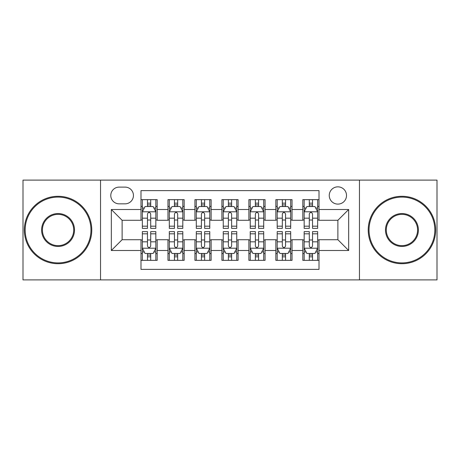 <?xml version="1.0" encoding="UTF-8"?>
<svg xmlns="http://www.w3.org/2000/svg" width="460" height="460" viewBox="0 0 460 460"><rect width="100%" height="100%" fill="white"/><g stroke="black" fill="none" stroke-linecap="round" stroke-linejoin="round"><path stroke-width="0.69" d="M337.881 186.846A8.631 8.631 0 0 0 329.251 195.477A8.631 8.631 0 0 0 337.881 204.108A8.631 8.631 0 0 0 346.512 195.477A8.631 8.631 0 0 0 337.881 186.846M359.461 279.898L437 279.898L437 180.102L359.461 180.102L359.461 279.898L100.539 279.898L100.539 180.102L23 180.102L23 279.898L100.539 279.898M319.004 199.657L302.818 199.657L302.818 209.501L292.031 209.501L292.031 220.288L302.818 220.288L302.818 209.501M292.031 209.501L292.031 199.657L275.851 199.657L275.851 209.501L265.063 209.501L265.063 220.288L275.851 220.288L275.851 209.501M265.063 209.501L265.063 199.657L248.877 199.657L248.877 209.501L238.09 209.501L238.09 220.288L248.877 220.288L248.877 209.501M238.09 209.501L238.09 199.657L221.91 199.657L221.91 209.501L211.123 209.501L211.123 220.288L221.91 220.288L221.91 209.501M211.123 209.501L211.123 199.657L194.936 199.657L194.936 209.501L184.149 209.501L184.149 220.288L194.936 220.288L194.936 209.501M184.149 209.501L184.149 199.657L167.969 199.657L167.969 220.288L157.182 220.288L157.182 199.657L140.996 199.657M140.996 260.343L157.182 260.343L157.182 239.712L167.969 239.712L167.969 260.343L184.149 260.343L184.149 239.712L194.936 239.712L194.936 250.499L184.149 250.499M194.936 250.499L194.936 260.343L211.123 260.343L211.123 239.712L221.91 239.712L221.91 250.499L211.123 250.499M221.91 250.499L221.91 260.343L238.09 260.343L238.09 239.712L248.877 239.712L248.877 250.499L238.09 250.499M248.877 250.499L248.877 260.343L265.063 260.343L265.063 239.712L275.851 239.712L275.851 250.499L265.063 250.499M275.851 250.499L275.851 260.343L292.031 260.343L292.031 239.712L302.818 239.712L302.818 250.499L292.031 250.499M119.151 203.837L125.085 203.837A8.36 8.36 0 0 0 133.446 195.477A8.36 8.36 0 0 0 125.085 187.117L119.151 187.117A8.36 8.36 0 0 0 110.791 195.477A8.36 8.36 0 0 0 119.151 203.837M359.461 180.102L100.539 180.102M319.004 209.501L319.004 190.624L140.996 190.624L140.996 220.288L122.118 220.288L122.118 239.712L140.996 239.712L140.996 269.376L319.004 269.376L319.004 239.712L337.881 239.712L337.881 220.288L319.004 220.288L319.004 209.501L348.668 209.501L348.668 250.499L319.004 250.499M140.996 250.499L111.331 250.499L111.331 209.501L140.996 209.501M302.818 250.499L302.818 260.343L319.004 260.343M140.996 206.402L142.347 206.402M147.47 206.402L150.708 206.402M155.831 206.402L157.182 206.402M140.996 220.018L142.347 220.018M147.47 220.018L150.708 220.018M155.831 220.018L157.182 220.018M140.996 239.982L142.347 239.982M147.47 239.982L150.708 239.982M155.831 239.982L157.182 239.982M140.996 253.598L142.347 253.598M147.47 253.598L150.708 253.598M155.831 253.598L157.182 253.598M167.969 220.018L169.314 220.018M174.438 220.018L177.675 220.018M182.804 220.018L184.149 220.018M167.969 206.402L169.314 206.402M174.438 206.402L177.675 206.402M182.804 206.402L184.149 206.402M167.969 239.982L169.314 239.982M174.438 239.982L177.675 239.982M182.804 239.982L184.149 239.982M167.969 253.598L169.314 253.598M174.438 253.598L177.675 253.598M182.804 253.598L184.149 253.598M194.936 239.982L196.288 239.982M201.411 239.982L204.648 239.982M209.771 239.982L211.123 239.982M194.936 253.598L196.288 253.598M201.411 253.598L204.648 253.598M209.771 253.598L211.123 253.598M194.936 206.402L196.288 206.402M201.411 206.402L204.648 206.402M209.771 206.402L211.123 206.402M194.936 220.018L196.288 220.018M201.411 220.018L204.648 220.018M209.771 220.018L211.123 220.018M221.91 239.982L223.255 239.982M228.384 239.982L231.616 239.982M236.745 239.982L238.09 239.982M221.91 253.598L223.255 253.598M228.384 253.598L231.616 253.598M236.745 253.598L238.09 253.598M221.91 206.402L223.255 206.402M228.384 206.402L231.616 206.402M236.745 206.402L238.09 206.402M221.91 220.018L223.255 220.018M228.384 220.018L231.616 220.018M236.745 220.018L238.09 220.018M248.877 239.982L250.228 239.982M255.352 239.982L258.589 239.982M263.712 239.982L265.063 239.982M248.877 253.598L250.228 253.598M255.352 253.598L258.589 253.598M263.712 253.598L265.063 253.598M248.877 206.402L250.228 206.402M255.352 206.402L258.589 206.402M263.712 206.402L265.063 206.402M248.877 220.018L250.228 220.018M255.352 220.018L258.589 220.018M263.712 220.018L265.063 220.018M275.851 239.982L277.196 239.982M282.325 239.982L285.562 239.982M290.685 239.982L292.031 239.982M275.851 253.598L277.196 253.598M282.325 253.598L285.562 253.598M290.685 253.598L292.031 253.598M275.851 206.402L277.196 206.402M282.325 206.402L285.562 206.402M290.685 206.402L292.031 206.402M275.851 220.018L277.196 220.018M282.325 220.018L285.562 220.018M290.685 220.018L292.031 220.018M302.818 239.982L304.169 239.982M309.292 239.982L312.53 239.982M317.653 239.982L319.004 239.982M302.818 253.598L304.169 253.598M309.292 253.598L312.53 253.598M317.653 253.598L319.004 253.598M302.818 206.402L304.169 206.402M309.292 206.402L312.53 206.402M317.653 206.402L319.004 206.402M302.818 220.018L304.169 220.018M309.292 220.018L312.53 220.018M317.653 220.018L319.004 220.018M122.118 220.288L111.331 209.501M122.118 239.712L111.331 250.499M348.668 209.501L337.881 220.288M348.668 250.499L337.881 239.712M150.708 203.165L147.47 203.165M155.831 226.182L150.708 226.182L150.708 228.384L155.831 228.384L155.831 211.928L153.134 206.534L145.044 206.534L142.347 211.928L142.347 228.384L147.47 228.384L147.47 226.182L142.347 226.182M142.347 211.928L142.347 199.657M155.831 211.928L155.831 199.657M147.47 206.534L147.47 199.657M150.708 199.657L150.708 206.534M150.708 226.182L150.708 213.952C149.626 211.876 148.551 211.876 147.47 213.952L147.47 226.182M147.47 256.835L150.708 256.835M142.347 233.818L147.47 233.818L147.47 231.616L142.347 231.616L142.347 248.072L145.044 253.466L153.134 253.466L155.831 248.072L155.831 231.616L150.708 231.616L150.708 233.818L155.831 233.818M155.831 248.072L155.831 260.343M142.347 248.072L142.347 260.343M150.708 253.466L150.708 260.343M147.47 260.343L147.47 253.466M147.47 233.818L147.47 246.048C148.545 248.124 149.626 248.124 150.708 246.048L150.708 233.818M58.063 197.098A32.901 32.901 0 0 0 25.156 230A32.901 32.901 0 0 0 58.063 262.901A32.901 32.901 0 0 0 90.965 230A32.901 32.901 0 0 0 58.063 197.098M58.063 263.712A33.712 33.712 0 0 1 24.351 230A33.712 33.712 0 0 1 58.063 196.288A33.712 33.712 0 0 1 91.776 230A33.712 33.712 0 0 1 58.063 263.712M58.063 213.549A16.451 16.451 0 0 1 74.514 230A16.451 16.451 0 0 1 58.063 246.451A16.451 16.451 0 0 1 41.607 230A16.451 16.451 0 0 1 58.063 213.549M58.063 245.646A15.646 15.646 0 0 0 73.703 230A15.646 15.646 0 0 0 58.063 214.354A15.646 15.646 0 0 0 42.418 230A15.646 15.646 0 0 0 58.063 245.646M401.936 197.098A32.901 32.901 0 0 0 369.035 230A32.901 32.901 0 0 0 401.936 262.901A32.901 32.901 0 0 0 434.844 230A32.901 32.901 0 0 0 401.936 197.098M401.936 263.712A33.712 33.712 0 0 1 368.224 230A33.712 33.712 0 0 1 401.936 196.288A33.712 33.712 0 0 1 435.649 230A33.712 33.712 0 0 1 401.936 263.712M401.936 213.549A16.451 16.451 0 0 1 418.393 230A16.451 16.451 0 0 1 401.936 246.451A16.451 16.451 0 0 1 385.486 230A16.451 16.451 0 0 1 401.936 213.549M401.936 245.646A15.646 15.646 0 0 0 417.582 230A15.646 15.646 0 0 0 401.936 214.354A15.646 15.646 0 0 0 386.296 230A15.646 15.646 0 0 0 401.936 245.646M177.675 203.165L174.438 203.165M182.804 226.182L177.675 226.182L177.675 228.384L182.804 228.384L182.804 211.928L180.102 206.534L172.011 206.534L169.314 211.928L169.314 228.384L174.438 228.384L174.438 226.182L169.314 226.182M169.314 211.928L169.314 199.657M182.804 211.928L182.804 199.657M174.438 206.534L174.438 199.657M177.675 199.657L177.675 206.534M177.675 226.182L177.675 213.952C176.6 211.876 175.519 211.876 174.438 213.952L174.438 226.182M204.648 203.165L201.411 203.165M209.771 226.182L204.648 226.182L204.648 228.384L209.771 228.384L209.771 211.928L207.075 206.534L198.984 206.534L196.288 211.928L196.288 228.384L201.411 228.384L201.411 226.182L196.288 226.182M196.288 211.928L196.288 199.657M209.771 211.928L209.771 199.657M201.411 206.534L201.411 199.657M204.648 199.657L204.648 206.534M204.648 226.182L204.648 213.952C203.573 211.876 202.492 211.876 201.411 213.952L201.411 226.182M231.616 203.165L228.384 203.165M236.745 226.182L231.616 226.182L231.616 228.384L236.745 228.384L236.745 211.928L234.048 206.534L225.952 206.534L223.255 211.928L223.255 228.384L228.384 228.384L228.384 226.182L223.255 226.182M223.255 211.928L223.255 199.657M236.745 211.928L236.745 199.657M228.384 206.534L228.384 199.657M231.616 199.657L231.616 206.534M231.616 226.182L231.616 213.952C230.54 211.876 229.459 211.876 228.384 213.952L228.384 226.182M258.589 203.165L255.352 203.165M263.712 226.182L258.589 226.182L258.589 228.384L263.712 228.384L263.712 211.928L261.015 206.534L252.925 206.534L250.228 211.928L250.228 228.384L255.352 228.384L255.352 226.182L250.228 226.182M250.228 211.928L250.228 199.657M263.712 211.928L263.712 199.657M255.352 206.534L255.352 199.657M258.589 199.657L258.589 206.534M258.589 226.182L258.589 213.952C257.514 211.876 256.433 211.876 255.352 213.952L255.352 226.182M174.438 256.835L177.675 256.835M169.314 233.818L174.438 233.818L174.438 231.616L169.314 231.616L169.314 248.072L172.011 253.466L180.102 253.466L182.804 248.072L182.804 231.616L177.675 231.616L177.675 233.818L182.804 233.818M182.804 248.072L182.804 260.343M169.314 248.072L169.314 260.343M177.675 253.466L177.675 260.343M174.438 260.343L174.438 253.466M174.438 233.818L174.438 246.048C175.519 248.124 176.594 248.124 177.675 246.048L177.675 233.818M201.411 256.835L204.648 256.835M196.288 233.818L201.411 233.818L201.411 231.616L196.288 231.616L196.288 248.072L198.984 253.466L207.075 253.466L209.771 248.072L209.771 231.616L204.648 231.616L204.648 233.818L209.771 233.818M209.771 248.072L209.771 260.343M196.288 248.072L196.288 260.343M204.648 253.466L204.648 260.343M201.411 260.343L201.411 253.466M201.411 233.818L201.411 246.048C202.486 248.124 203.567 248.124 204.648 246.048L204.648 233.818M228.384 256.835L231.616 256.835M223.255 233.818L228.384 233.818L228.384 231.616L223.255 231.616L223.255 248.072L225.952 253.466L234.048 253.466L236.745 248.072L236.745 231.616L231.616 231.616L231.616 233.818L236.745 233.818M236.745 248.072L236.745 260.343M223.255 248.072L223.255 260.343M231.616 253.466L231.616 260.343M228.384 260.343L228.384 253.466M228.384 233.818L228.384 246.048C229.459 248.124 230.54 248.124 231.616 246.048L231.616 233.818M255.352 256.835L258.589 256.835M250.228 233.818L255.352 233.818L255.352 231.616L250.228 231.616L250.228 248.072L252.925 253.466L261.015 253.466L263.712 248.072L263.712 231.616L258.589 231.616L258.589 233.818L263.712 233.818M263.712 248.072L263.712 260.343M250.228 248.072L250.228 260.343M258.589 253.466L258.589 260.343M255.352 260.343L255.352 253.466M255.352 233.818L255.352 246.048C256.427 248.124 257.508 248.124 258.589 246.048L258.589 233.818M285.562 203.165L282.325 203.165M290.685 226.182L285.562 226.182L285.562 228.384L290.685 228.384L290.685 211.928L287.989 206.534L279.898 206.534L277.196 211.928L277.196 228.384L282.325 228.384L282.325 226.182L277.196 226.182M277.196 211.928L277.196 199.657M290.685 211.928L290.685 199.657M282.325 206.534L282.325 199.657M285.562 199.657L285.562 206.534M285.562 226.182L285.562 213.952C284.481 211.876 283.406 211.876 282.325 213.952L282.325 226.182M282.325 256.835L285.562 256.835M277.196 233.818L282.325 233.818L282.325 231.616L277.196 231.616L277.196 248.072L279.898 253.466L287.989 253.466L290.685 248.072L290.685 231.616L285.562 231.616L285.562 233.818L290.685 233.818M290.685 248.072L290.685 260.343M277.196 248.072L277.196 260.343M285.562 253.466L285.562 260.343M282.325 260.343L282.325 253.466M282.325 233.818L282.325 246.048C283.4 248.124 284.481 248.124 285.562 246.048L285.562 233.818M312.53 203.165L309.292 203.165M317.653 226.182L312.53 226.182L312.53 228.384L317.653 228.384L317.653 211.928L314.956 206.534L306.866 206.534L304.169 211.928L304.169 228.384L309.292 228.384L309.292 226.182L304.169 226.182M304.169 211.928L304.169 199.657M317.653 211.928L317.653 199.657M309.292 206.534L309.292 199.657M312.53 199.657L312.53 206.534M312.53 226.182L312.53 213.952C311.454 211.876 310.373 211.876 309.292 213.952L309.292 226.182M309.292 256.835L312.53 256.835M304.169 233.818L309.292 233.818L309.292 231.616L304.169 231.616L304.169 248.072L306.866 253.466L314.956 253.466L317.653 248.072L317.653 231.616L312.53 231.616L312.53 233.818L317.653 233.818M317.653 248.072L317.653 260.343M304.169 248.072L304.169 260.343M312.53 253.466L312.53 260.343M309.292 260.343L309.292 253.466M309.292 233.818L309.292 246.048C310.373 248.124 311.449 248.124 312.53 246.048L312.53 233.818M167.969 250.499L157.182 250.499M167.969 209.501L157.182 209.501M155.762 211.795L142.41 211.795M142.347 208.018L144.302 208.018M153.876 208.018L155.831 208.018M147.47 218.178L142.347 218.178M155.831 218.178L150.708 218.178M150.708 204.878L147.47 204.878M142.41 248.204L155.762 248.204M155.831 251.982L153.876 251.982M144.302 251.982L142.347 251.982M150.708 241.822L155.831 241.822M142.347 241.822L147.47 241.822M147.47 255.122L150.708 255.122M182.735 211.795L169.383 211.795M169.314 208.018L171.269 208.018M180.849 208.018L182.804 208.018M174.438 218.178L169.314 218.178M182.804 218.178L177.675 218.178M177.675 204.878L174.438 204.878M209.702 211.795L196.357 211.795M196.288 208.018L198.243 208.018M207.816 208.018L209.771 208.018M201.411 218.178L196.288 218.178M209.771 218.178L204.648 218.178M204.648 204.878L201.411 204.878M236.676 211.795L223.324 211.795M223.255 208.018L225.21 208.018M234.79 208.018L236.745 208.018M228.384 218.178L223.255 218.178M236.745 218.178L231.616 218.178M231.616 204.878L228.384 204.878M263.643 211.795L250.297 211.795M250.228 208.018L252.183 208.018M261.757 208.018L263.712 208.018M255.352 218.178L250.228 218.178M263.712 218.178L258.589 218.178M258.589 204.878L255.352 204.878M169.383 248.204L182.735 248.204M182.804 251.982L180.849 251.982M171.269 251.982L169.314 251.982M177.675 241.822L182.804 241.822M169.314 241.822L174.438 241.822M174.438 255.122L177.675 255.122M196.357 248.204L209.702 248.204M209.771 251.982L207.816 251.982M198.243 251.982L196.288 251.982M204.648 241.822L209.771 241.822M196.288 241.822L201.411 241.822M201.411 255.122L204.648 255.122M223.324 248.204L236.676 248.204M236.745 251.982L234.79 251.982M225.21 251.982L223.255 251.982M231.616 241.822L236.745 241.822M223.255 241.822L228.384 241.822M228.384 255.122L231.616 255.122M250.297 248.204L263.643 248.204M263.712 251.982L261.757 251.982M252.183 251.982L250.228 251.982M258.589 241.822L263.712 241.822M250.228 241.822L255.352 241.822M255.352 255.122L258.589 255.122M290.616 211.795L277.265 211.795M277.196 208.018L279.151 208.018M288.73 208.018L290.685 208.018M282.325 218.178L277.196 218.178M290.685 218.178L285.562 218.178M285.562 204.878L282.325 204.878M277.265 248.204L290.616 248.204M290.685 251.982L288.73 251.982M279.151 251.982L277.196 251.982M285.562 241.822L290.685 241.822M277.196 241.822L282.325 241.822M282.325 255.122L285.562 255.122M317.59 211.795L304.238 211.795M304.169 208.018L306.124 208.018M315.698 208.018L317.653 208.018M309.292 218.178L304.169 218.178M317.653 218.178L312.53 218.178M312.53 204.878L309.292 204.878M304.238 248.204L317.59 248.204M317.653 251.982L315.698 251.982M306.124 251.982L304.169 251.982M312.53 241.822L317.653 241.822M304.169 241.822L309.292 241.822M309.292 255.122L312.53 255.122"/></g></svg>
